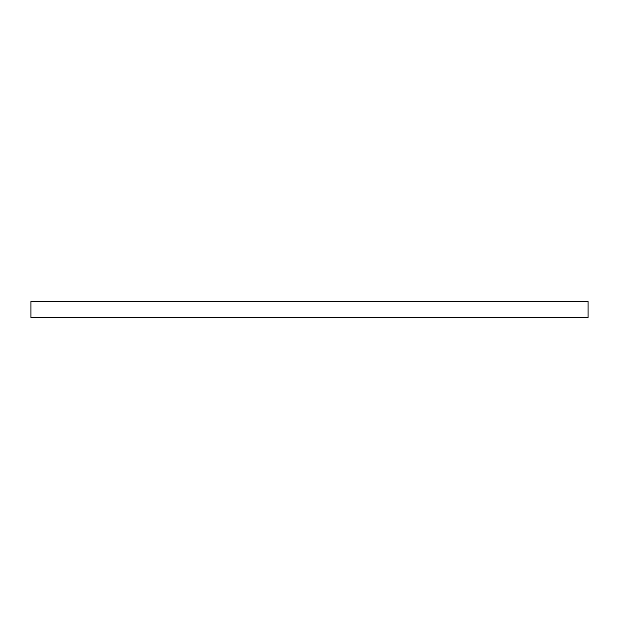 <?xml version="1.0" encoding="UTF-8"?>
<svg xmlns="http://www.w3.org/2000/svg" width="619" height="619" viewBox="0 0 619 619"><rect width="100%" height="100%" fill="white"/><g stroke="black" fill="none" stroke-linecap="round" stroke-linejoin="round"><path stroke-width="0.93" d="M30.95 317.462L588.05 317.462L588.05 301.538L30.95 301.538L30.95 317.462"/></g></svg>
